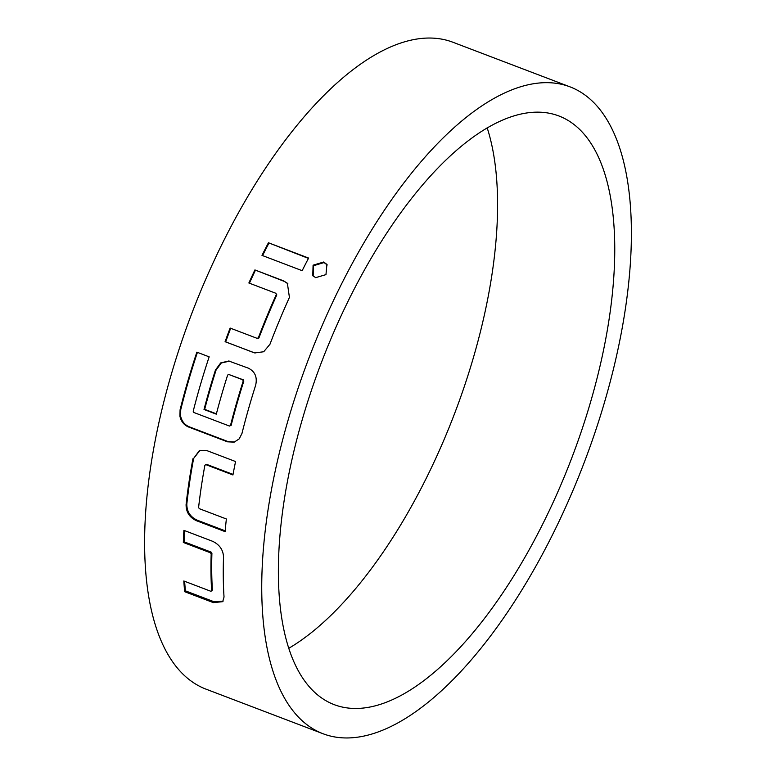 <?xml version="1.0" encoding="UTF-8"?>
<svg xmlns="http://www.w3.org/2000/svg" width="776" height="776" viewBox="0 0 776 776"><rect width="100%" height="100%" fill="white"/><g stroke="black" fill="none" stroke-linecap="round" stroke-linejoin="round"><path stroke-width="1.16" d="M327.268 264.985L324.058 262.56L313.514 265.712L313.165 276.101M315.667 277.643L325.969 274.626L326.909 264.432L323.66 262.007L313.087 265.188L312.757 275.664L315.667 277.643M197.414 352.372A344.825 146.693 110.9 0 0 180.73 409.728L180.604 416.12C181.807 421.281 184.659 424.841 189.179 426.781L228.115 441.612L234.672 441.99M229.56 361.15L221.315 362.964L216.058 370.103A344.825 146.693 110.9 0 0 204.66 409.359L216.388 413.831M228.755 374.469L243.305 379.823L243.829 381.045A344.825 146.693 110.9 0 0 231.161 425.316L229.453 426.053L193.787 412.463L193.205 411.241A346.212 147.285 110.9 0 1 209.161 356.844L196.861 352.159A346.212 147.285 110.9 0 0 180.071 409.873L179.935 416.295C181.118 421.455 183.97 425.015 188.5 426.975L227.436 441.816L234.158 442.155L239.202 438.876L241.966 433.454A346.212 147.285 110.9 0 1 255.624 385.362C257.496 377.262 255.071 371.529 248.359 368.163L228.755 361.005L220.704 362.896L215.447 370.055A346.212 147.285 110.9 0 0 204.01 409.476L216.3 414.161A346.212 147.285 110.9 0 1 227.64 375.07L228.755 374.469L242.694 379.774L243.218 381.006A346.212 147.285 110.9 0 0 230.501 425.452L229.453 426.053M598.975 370.491A315.056 134.025 110.9 0 0 558.71 115.896A315.056 134.025 110.9 0 0 294.152 450.128A315.056 134.025 110.9 0 0 334.407 704.724A315.056 134.025 110.9 0 0 598.975 370.491M288.856 648.251A315.056 134.025 110.9 0 0 481.847 325.871A315.056 134.025 110.9 0 0 487.144 127.749M192.933 458.761A346.212 147.285 110.9 0 0 186.094 504.526C186.017 512.014 189.451 517.408 196.415 520.696L225.108 531.628A346.212 147.285 110.9 0 1 226.369 518.979L199.306 508.678L198.588 507.514A346.212 147.285 110.9 0 1 204.893 465.231L205.882 464.649L232.936 474.96A346.212 147.285 110.9 0 1 235.564 461.536L206.872 450.604L199.413 450.507L193.631 458.451A344.825 146.693 110.9 0 0 186.822 504.031L186.094 504.526M183.33 542.463L210.383 552.764L211.179 553.87A346.212 147.285 110.9 0 0 211.644 590.875L210.868 591.293L183.815 580.981A346.212 147.285 110.9 0 0 184.669 591.69L213.361 602.622L222.712 601.672L224.031 597.006A346.212 147.285 110.9 0 1 223.536 556.964C223.158 549.835 219.511 544.606 212.595 541.289L183.902 530.357A346.212 147.285 110.9 0 0 183.33 542.463L184.067 541.813L211.13 552.114L210.383 552.764M569.807 86.776L452.689 42.156A346.212 147.285 110.9 0 0 161.951 409.447A346.212 147.285 110.9 0 0 206.193 689.224L323.311 733.844A346.212 147.285 110.9 0 0 614.049 366.553A346.212 147.285 110.9 0 0 569.807 86.776A346.212 147.285 110.9 0 0 279.079 454.067A346.212 147.285 110.9 0 0 323.311 733.844M248.863 282.988L275.916 293.299L276.343 294.482A346.212 147.285 110.9 0 0 258.35 337.783L257.186 338.375L230.132 328.064A346.212 147.285 110.9 0 0 225.079 341.702L254.741 352.925L263.695 351.751L269.961 344.272A346.212 147.285 110.9 0 1 289.429 297.412L287.372 283.24L283.599 280.863L254.906 269.932A346.212 147.285 110.9 0 0 248.863 282.988M261.987 255.372L302.165 270.678A346.212 147.285 110.9 0 1 308.615 258.069L268.438 242.762A346.212 147.285 110.9 0 0 261.987 255.372M308.441 258.398L268.438 242.762M268.835 243.315A344.825 146.693 110.9 0 0 262.55 255.595M276.343 294.482L275.916 293.299M276.819 294.87A344.825 146.693 110.9 0 0 258.903 337.996L258.35 337.783M258.903 337.996L257.186 338.375M230.685 328.277A344.825 146.693 110.9 0 0 225.651 341.857L225.079 341.702M225.651 341.857L253.771 352.634M254.344 352.779L255.12 353.022M287.867 283.754L283.599 280.863M284.045 281.31L254.906 269.932M255.352 270.378A344.825 146.693 110.9 0 0 249.416 283.201M230.501 425.452L231.161 425.316M243.218 381.006L243.829 381.045M242.694 379.774L243.305 379.823M204.01 409.476L204.66 409.359M215.447 370.055L216.058 370.103M227.436 441.816L228.115 441.612M188.5 426.975L189.179 426.781M180.071 409.873L180.73 409.728M186.822 504.031C186.783 511.549 190.227 516.923 197.143 520.153L196.415 520.696M197.143 520.153L225.176 530.832M233.033 474.417L206.581 464.339L205.882 464.649M200.043 450.284L193.631 458.451M211.13 552.114L211.916 553.22L211.179 553.87M211.916 553.22A344.825 146.693 110.9 0 0 212.381 590.07L211.644 590.875M184.63 581.292A344.825 146.693 110.9 0 0 185.406 590.837L184.669 591.69M185.406 590.837L214.098 601.769L213.361 602.622M214.098 601.769L223.081 601.206M184.581 530.619A344.825 146.693 110.9 0 0 184.067 541.813"/></g></svg>
